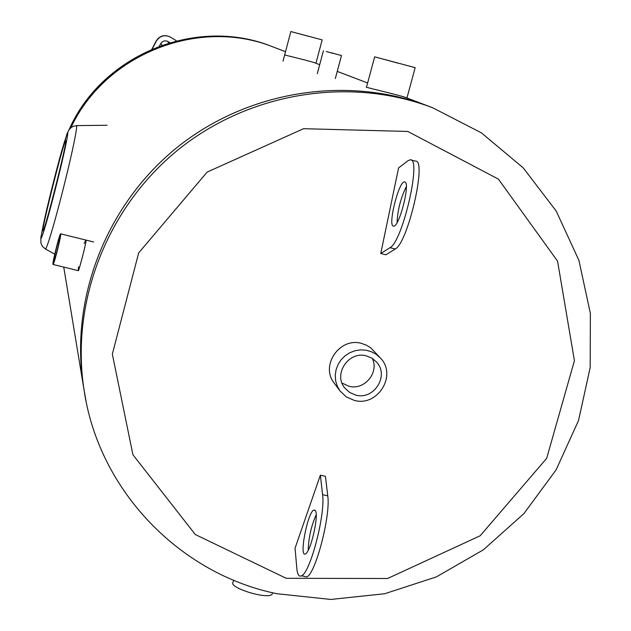 <?xml version="1.0" encoding="UTF-8"?>
<svg xmlns="http://www.w3.org/2000/svg" width="631" height="631" viewBox="0 0 631 631"><rect width="100%" height="100%" fill="white"/><g stroke="black" fill="none" stroke-linecap="round" stroke-linejoin="round"><path stroke-width="0.95" d="M273.562 47.128C199.159 16.99 105.259 53.966 70.924 127.667C105.259 53.966 199.159 16.99 273.562 47.128L285.52 51.687M61.917 150.225L58.951 160.976L61.917 150.225M152.221 48.973L156.338 41.11C159.84 35.841 164.478 34.468 170.26 37L176.506 40.834M170.26 37L170.078 36.898C164.305 34.366 159.667 35.738 156.172 40.999L151.929 49.1M169.881 42.632L166.75 40.983L163.95 40.952L161.56 42.419L159.312 46.142M322.165 39.887L290.859 31.55L322.165 39.887L315.918 63.321C315.666 62.406 282.688 54.526 284.652 54.976M415.182 67.659L374.664 56.837L415.182 67.659L406.932 98.034C405.22 96.44 362.533 86.66 366.493 87.157M78.291 270.549L78.504 266.763M84.12 243.566L85.903 240.064C87.559 238.116 79.12 269.981 78.457 270.691L53.091 264.476C54.345 263.979 62.177 231.885 60.576 233.801C59.488 234.054 52.389 262.417 52.933 264.334L53.091 264.476M63.739 267.087L83.434 386.259C69.718 299.283 105.882 205.335 176.404 148.009C247.044 90.84 346.427 74.852 428.686 106.245C346.427 74.852 247.044 90.84 176.404 148.009C105.882 205.335 69.718 299.283 83.434 386.259L86.037 401.032M76.793 125.719L73.78 126.113L71.484 127.257L68.913 129.836L66.981 133.851L55.985 172.121L46.568 210.099L40.857 237.453L40.905 243.077L42.443 246.382L45.613 249.127C51.182 239.33 75.783 142.709 76.793 125.719M65.79 140.823C67.383 141.715 44.596 231.782 43.074 230.654C40.281 234.133 64.031 139.743 65.695 140.745L65.79 140.823M53.88 260.65C53.454 259.231 58.833 237.721 59.661 237.524C60.876 236.065 54.944 260.382 53.998 260.753L53.88 260.65M333.405 53.477L326.188 51.49L333.405 53.477M331.07 52.704L341.481 55.567L331.07 52.704M308.196 36.227L294.559 32.536L308.196 36.227M397.782 63.108L379.452 58.115L397.782 63.108M272.458 592.974L272.142 594.15C268.475 600.128 227.704 587.556 233.115 582.137L233.636 580.204M340.046 390.968L346.301 396.915L354.251 400.37C377.519 407.184 397.396 375.295 380.517 358.14L376.415 354.472L371.588 351.798L366.264 350.237L360.687 349.866L355.119 350.702L349.834 352.713L345.078 355.797L341.071 359.82L338.011 364.576L336.039 369.853L335.25 375.382L335.676 380.927L337.301 386.204L340.046 390.968L334.217 383.112C319.996 365.657 339.723 336.946 361.531 343.414L366.485 345.204L370.925 347.996L380.398 358.014M366.406 355.892L371.943 358.171L376.502 361.997C389.579 375.555 373.915 400.417 355.703 395.077L349.527 392.411L344.644 387.836C333.065 373.907 348.856 350.702 366.406 355.892M342.018 383.049L348.904 386.243C364.308 390.684 379.539 372.495 372.235 358.353M405.039 182.028C410.339 183.779 399.186 227.089 393.697 226.111C387.237 227.334 398.713 180.742 404.581 181.894L405.039 182.028M406.317 186.666C400.732 198.039 397.64 210.036 397.041 222.656M380.761 253.496L389.99 247.675C402.507 241.996 421.902 157.86 410.292 159.793L408.036 160.676L398.579 167.925L380.761 253.496L385.896 254.79L395.203 248.993L389.99 247.675M410.947 159.966L415.49 161.134C427.219 159.233 407.855 243.345 395.203 248.993M315.397 510.676C319.002 515.59 310.641 552.117 305.507 553.821C298.739 558.246 307.581 512.112 313.859 510.037L315.397 510.676M316.17 514.809C311.201 526.065 308.559 537.88 308.236 550.256M295.056 548.221L296.846 568.555C297.422 574.667 298.999 577.073 301.563 575.772C310.334 572.672 325.58 513.879 322.583 494.665L320.359 475.159L295.056 548.221M320.359 475.159L325.454 476.358L327.757 495.871C330.849 515.101 315.595 573.871 306.745 576.955L303.677 576.253M69.094 129.584C102.088 54.574 196.62 16.027 272.032 46.544C197.053 16.114 102.364 54.455 69.244 129.379M160.897 43.342L161.899 45.211M168.658 42.995L167.791 41.433M67.848 132.723C67.028 145.871 43.736 237.217 40.897 238.51C42.443 222.869 64.188 137.495 67.848 132.723M432.621 107.751C349.613 76.067 249.3 92.213 177.981 149.926C106.789 207.796 70.278 302.628 84.12 390.408C98.933 490.453 179.512 573.863 276.954 593.732L330.833 599.45L384.744 593.724L436.344 576.9L483.409 549.798L523.911 513.602L556.108 469.874L578.548 420.483L590.182 367.542L590.364 313.37L578.927 260.39L556.234 211.085L523.217 167.846L481.35 132.818L432.621 107.751M286.198 578.304L387.6 578.501L480.191 535.758L546.675 458.343L574.423 360.687L557.559 261.147L498.427 179.125L407.823 131.461L303.574 128.692L207.118 172.105L138.67 252.928L112.342 354.165L132.928 454.762L195.287 534.52L286.198 578.304M322.583 494.665L327.757 495.871M272.032 46.544L273.333 47.041M315.926 63.274L319.688 64.709M337.238 71.398L367.621 82.977M406.948 97.963L428.315 106.111M76.73 125.616L107.025 125.261M45.613 249.127L54.755 254.143M93.593 241.965L60.694 233.833M323.411 50.756L317.283 73.717M341.481 55.567L335.329 78.544M290.852 31.558L283.011 61.175M374.656 56.869L366.453 87.307M272.529 592.73L272.142 594.15M428.686 106.245L432.251 107.609M404.581 181.894L404.984 181.996M313.859 510.037L315.177 510.345M301.563 575.772L306.745 576.955"/></g></svg>
